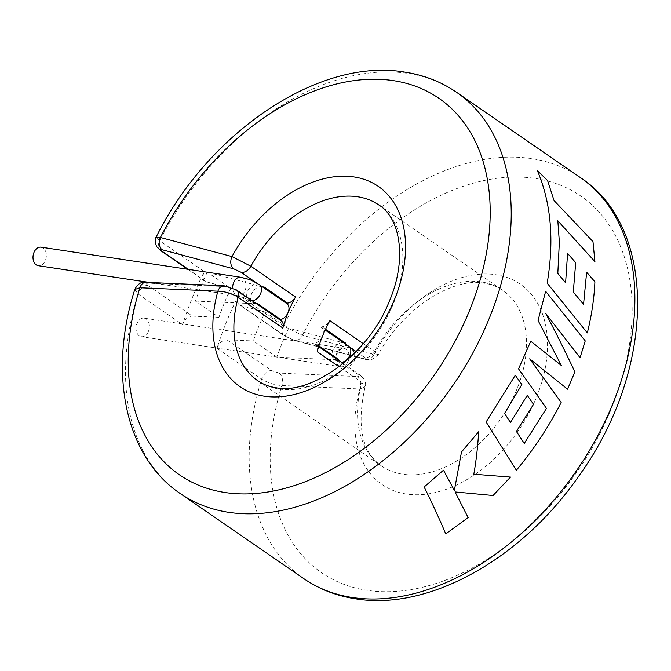 <?xml version="1.0" encoding="UTF-8"?>
<svg xmlns="http://www.w3.org/2000/svg" width="671" height="671" viewBox="0 0 671 671"><rect width="100%" height="100%" fill="white"/><g stroke="black" fill="none" stroke-linecap="round" stroke-linejoin="round"><path stroke-width="0.5" stroke-dasharray="3.35 2.52" d="M207.238 272.208A197.685 132.531 -55.4 0 0 200.906 286.551A197.685 132.531 -55.4 0 0 195.454 301.094L218.989 317.299A197.685 132.531 124.6 0 1 224.433 302.764A197.685 132.531 124.6 0 1 230.799 288.362L207.264 272.149M276.863 357.165L253.336 340.96A197.685 132.531 124.6 0 1 258.78 326.416A197.685 132.531 124.6 0 1 265.146 312.023L288.673 328.228A197.685 132.531 -55.4 0 0 282.306 342.629A197.685 132.531 -55.4 0 0 276.863 357.165L336.59 359.799A9.369 6.282 124.6 0 1 337.136 359.849A9.369 6.282 124.6 0 1 338.385 360.218L314.858 344.013A113.08 75.815 124.6 0 1 315.118 343.25A9.369 6.282 124.6 0 0 322.491 336.02A9.369 6.282 124.6 0 0 321.535 327.54L325.158 330.031M363.271 343.669L374.527 351.419L378.134 354.976L373.982 354.38A9.369 6.76 -75.1 0 1 365.846 359.488L365.846 359.488A9.369 6.76 -75.1 0 1 364.294 358.767C366.383 359.237 366.492 358.784 364.63 357.408A9.369 6.282 -55.4 0 0 374.527 351.419A106.714 71.545 124.6 0 1 481.25 281.921A106.714 71.545 124.6 0 1 502.554 290.182A106.714 71.545 124.6 0 1 509.725 404.319A106.714 71.545 124.6 0 1 402.785 474.204A106.714 71.545 124.6 0 1 381.48 465.942A106.714 71.545 124.6 0 1 361.854 382.453A9.369 6.282 -55.4 0 0 360.134 375.123L360.134 375.123A9.369 6.282 -55.4 0 0 358.264 374.401A9.369 6.282 -55.4 0 0 357.718 374.351C359.564 375.777 359.337 376.506 357.047 376.532L279.035 373.093L271.503 370.551L226.848 339.794L253.336 340.96M217.01 348.324L261.665 379.081C267.872 382.923 274.607 385.07 281.862 385.531L359.874 388.97A121.703 81.594 -55.4 0 0 406.433 494.015A121.703 81.594 -55.4 0 0 536.498 397.224A121.703 81.594 -55.4 0 0 495.919 274.724A121.703 81.594 -55.4 0 0 373.982 354.38L302.378 335.274L283.347 325.955L238.691 295.198A243.59 163.313 124.6 0 0 217.01 348.324A9.369 6.282 124.6 0 1 226.848 339.794M188.316 269.356L206.483 281.87A9.369 6.282 124.6 0 1 205.133 281.258A9.369 6.282 124.6 0 1 204.345 271.537L159.69 240.78L156.142 237.106M195.454 301.094L255.19 303.72A9.369 6.282 124.6 0 1 255.735 303.778A9.369 6.282 124.6 0 1 256.985 304.148L280.512 320.352A113.08 75.815 124.6 0 1 280.528 320.293M256.288 303.594A9.369 6.282 124.6 0 1 252.732 302.881A9.369 6.282 124.6 0 1 251.474 294.175A9.369 6.282 124.6 0 1 263.359 287.448M338.645 359.455A9.369 6.282 124.6 0 1 334.133 358.951A9.369 6.282 124.6 0 1 332.883 350.245A9.369 6.282 124.6 0 1 344.768 343.518A9.369 6.282 124.6 0 1 345.062 343.745M41.074 247.171A9.369 6.609 -81.4 0 1 45.402 260.382A9.369 6.609 -81.4 0 1 38.281 265.699M148.45 331.357A9.369 6.609 98.6 0 0 144.122 318.155A9.369 6.609 98.6 0 0 137.001 323.472A9.369 6.609 98.6 0 0 141.329 336.683A9.369 6.609 98.6 0 0 148.45 331.357M345.414 342.99A9.369 6.282 124.6 0 1 343.51 342.856L288.673 328.228M580.197 177.454A243.59 163.313 -55.4 0 0 531.575 158.599A243.59 163.313 -55.4 0 0 283.347 325.955A9.369 6.282 -55.4 0 0 284.135 335.676L239.48 304.911A9.369 6.282 124.6 0 0 240.83 305.531L265.146 312.023M240.83 305.531L285.485 336.288L292.682 339.66L364.294 358.767M317.207 351.696A9.369 6.282 -55.4 0 0 315.479 344.366A9.369 6.282 -55.4 0 0 314.858 344.013M321.535 327.54A113.08 75.815 124.6 0 1 321.887 326.785A9.369 6.282 -55.4 0 0 329.872 320.663M281.132 320.704A9.369 6.282 -55.4 0 0 280.512 320.352M325.51 329.276L321.887 326.785M239.48 304.911A9.369 6.282 124.6 0 1 238.691 295.198M218.989 317.299L192.502 316.133L147.846 285.376C146.01 283.95 146.228 283.221 148.509 283.187L226.521 286.626L234.062 289.167A9.369 6.282 124.6 0 1 234.607 289.226A9.369 6.282 124.6 0 1 236.477 289.947M206.483 281.87L230.799 288.362M134.77 289.486L138.008 293.906L182.663 324.663A243.59 163.313 124.6 0 1 204.345 271.537M182.663 324.663A9.369 6.282 124.6 0 1 192.502 316.133M318.951 345.884L315.118 343.25M262.537 286.878A9.369 6.282 124.6 0 1 262.101 286.785L207.8 272.292M357.047 376.532A9.369 6.408 92.5 0 1 359.874 388.97L365.074 386.949L361.854 382.453L339.065 366.76M279.035 373.093A9.369 6.408 92.5 0 1 281.862 385.531A228.601 153.256 124.6 0 0 367.129 590.321A228.601 153.256 124.6 0 0 611.432 408.522A228.601 153.256 124.6 0 0 535.223 178.419A228.601 153.256 124.6 0 0 302.378 335.274A9.369 6.76 -75.1 0 1 294.233 340.382L294.233 340.382A9.369 6.76 -75.1 0 1 292.682 339.66M224.03 285.754A9.369 6.408 -87.5 0 1 226.521 286.626M146.026 282.323A9.369 6.408 -87.5 0 1 148.509 283.187M240.738 277.257A9.369 6.609 -81.4 0 1 245.066 290.468A9.369 6.609 -81.4 0 1 237.945 295.785A9.369 6.609 -81.4 0 1 232.669 287.884M259.409 284.73A9.369 6.282 -55.4 0 0 247.524 291.449A9.369 6.282 -55.4 0 0 248.782 300.155A9.369 6.282 -55.4 0 0 252.338 300.876M348.719 346.244A9.369 6.282 -55.4 0 0 336.834 352.971A9.369 6.282 -55.4 0 0 338.083 361.677A9.369 6.282 -55.4 0 0 341.64 362.39M348.115 361.443A9.369 6.609 98.6 0 0 343.787 348.241A9.369 6.609 98.6 0 0 336.666 353.558A9.369 6.609 98.6 0 0 340.994 366.769A9.369 6.609 98.6 0 0 348.115 361.443M343.225 363.481L360.134 375.123C364.923 379.216 366.567 383.158 365.074 386.949C356.452 425.934 361.921 452.271 381.48 465.942L257.832 380.767A106.714 71.545 -55.4 0 0 279.128 389.021A106.714 71.545 -55.4 0 0 386.068 319.136A106.714 71.545 -55.4 0 0 378.897 205.007L502.554 290.182C497.437 286.626 491.424 284.311 484.529 283.237C453.453 276.779 402.315 308.257 378.134 354.976L371.39 359.832L365.846 359.488L294.233 340.382L284.135 335.676A9.369 6.282 -55.4 0 0 285.485 336.288M160.478 250.493A9.369 6.282 -55.4 0 1 159.69 240.78A243.59 163.313 124.6 0 1 407.926 73.424A243.59 163.313 124.6 0 1 456.54 92.279M234.062 289.167L255.19 303.72M336.59 359.799L357.718 374.351M343.51 342.856L351.017 348.031M356.142 351.562L364.63 357.408M271.503 370.551A9.369 6.282 124.6 0 0 261.665 379.081A243.59 163.313 -55.4 0 0 303.837 578.662M180.18 493.487A243.59 163.313 124.6 0 1 138.008 293.906A9.369 6.282 124.6 0 1 147.846 285.376M256.54 282.952L262.101 286.785M354.657 353.08L354.607 360.562C348.777 368.958 345.75 366.735 340.994 366.769L141.329 336.683M144.122 318.155L344.148 348.283C345.456 348.341 340.91 347.117 337.253 353.474C335.425 360.646 339.543 362.894 338.545 362.013L334.133 358.951M315.479 344.366L318.717 346.597M149.65 282.483L237.945 295.785L243.64 297.521L252.732 302.881M205.133 281.258L187.737 269.272"/><path stroke-width="1.01" d="M580.197 177.454C658.436 228.408 655.047 369.713 580.071 474.238C523.229 557.727 429.943 611.096 355.739 598.834C336.523 595.932 319.228 589.205 303.837 578.662A243.59 163.313 -55.4 0 0 352.46 597.517A243.59 163.313 -55.4 0 0 596.569 437.995A243.59 163.313 -55.4 0 0 580.197 177.454L456.54 92.279C441.149 81.736 423.854 75.018 404.647 72.107C318.599 57.261 207.733 132.959 156.142 237.106L160.403 237.475L232.015 256.582L250.87 266.244L295.525 297.001A106.714 71.545 -55.4 0 0 282.852 328.035A9.369 6.282 -55.4 0 0 281.132 320.704L236.477 289.947A9.369 6.282 124.6 0 1 238.205 297.278C231.99 293.47 225.221 291.432 217.899 291.172A9.369 6.408 -87.5 0 1 224.03 285.754L236.477 289.947M252.338 300.876A9.369 6.282 -55.4 0 0 260.667 293.428A9.369 6.282 -55.4 0 0 259.409 284.73L263.359 287.448A9.369 6.282 124.6 0 1 263.653 287.666L287.18 303.879A9.369 6.282 124.6 0 1 288.144 312.359A9.369 6.282 124.6 0 1 280.772 319.589L257.245 303.384A9.369 6.282 124.6 0 1 256.288 303.594M363.271 343.669L329.872 320.663A106.714 71.545 -55.4 0 0 317.207 351.696L339.065 366.76M325.158 330.031L345.062 343.745A113.08 75.815 -55.4 0 1 345.414 342.99L325.51 329.276M149.65 282.483L38.281 265.699A9.369 6.609 -81.4 0 1 33.953 252.489A9.369 6.609 -81.4 0 1 41.074 247.171L240.738 277.257C252.221 280.184 249.813 279.404 259.409 284.73M280.528 320.293A113.08 75.815 124.6 0 1 280.772 319.589M287.18 303.879A113.08 75.815 124.6 0 1 287.54 303.124A9.369 6.282 -55.4 0 0 295.525 297.001M338.41 360.159A113.08 75.815 -55.4 0 1 338.645 359.455L318.951 345.884M207.8 272.292L207.264 272.149A197.685 132.531 -55.4 0 0 207.238 272.208M282.852 328.035L238.205 297.278A106.714 71.545 -55.4 0 0 257.832 380.767C262.948 384.324 268.954 386.63 275.848 387.704C310.228 395.269 368.043 355.144 388.92 302.185C407.767 259.258 400.025 217.79 378.897 205.007A106.714 71.545 -55.4 0 0 357.593 196.746A106.714 71.545 -55.4 0 0 250.87 266.244A9.369 6.282 124.6 0 1 240.973 272.233L233.768 268.861L162.156 249.755C160.075 249.285 159.966 249.738 161.828 251.113L188.316 269.356M287.54 303.124L264.013 286.92A9.369 6.282 124.6 0 1 262.537 286.878M233.768 268.861A9.369 6.76 104.9 0 1 232.015 256.582A121.703 81.594 124.6 0 1 353.944 176.926A121.703 81.594 124.6 0 1 394.523 299.434A121.703 81.594 124.6 0 1 264.458 396.217A121.703 81.594 124.6 0 1 217.899 291.172L139.887 287.742L134.77 289.486C108.174 372.967 125.016 456.439 180.18 493.487A243.59 163.313 124.6 0 0 228.803 512.342A243.59 163.313 124.6 0 0 472.912 352.82A243.59 163.313 124.6 0 0 456.54 92.279M224.03 285.754L146.026 282.323A9.369 6.408 -87.5 0 0 139.887 287.742A228.601 153.256 -55.4 0 0 225.154 492.531A228.601 153.256 -55.4 0 0 469.457 310.723A228.601 153.256 -55.4 0 0 393.248 80.621A228.601 153.256 -55.4 0 0 160.403 237.475A9.369 6.76 104.9 0 0 162.156 249.755M264.013 286.92A113.08 75.815 -55.4 0 0 263.653 287.666M257.245 303.384A113.08 75.815 -55.4 0 0 257.001 304.089M232.669 287.884A9.369 6.609 -81.4 0 1 233.617 282.583A9.369 6.609 -81.4 0 1 240.738 277.257M341.64 362.39A9.369 6.282 -55.4 0 0 349.968 354.951A9.369 6.282 -55.4 0 0 348.719 346.244L352.636 349.692L354.657 353.08M567.565 389.188L574.913 371.843C563.221 347.377 553.491 327.926 545.733 313.491L580.063 357.718L585.229 340.918L545.64 291.273L538.067 320.478L561.359 365.494L530.769 341.229L518.54 368.849L546.479 408.429L524.252 443.439L516.393 431.436L533.537 404.328L527.263 395.336L510.497 422.504L504.558 413.437L521.853 384.525L515.278 375.257L486.123 421.984L516.368 470.237C533.898 449.268 548.828 426.672 561.166 402.457L529.662 358.842L567.565 389.188M424.156 486.961C432.577 504.005 439.773 519.648 445.737 533.89L468.148 517.593L455.047 491.944L493.059 495.5L510.505 477.081L473.81 474.204C476.1 461.472 477.718 447.322 478.675 431.755L461.505 451.944L454.359 490.417L443.497 470.178L424.156 486.961M592.979 241.61L554.02 200.503L547.603 180.583L537.354 170.61C551.101 202.835 554.38 240.352 547.175 283.162L587.326 332.908C591.646 315.454 594.17 298.41 594.909 281.77L586.639 272.267L583.552 304.374L573.294 292.002L575.701 262.671L567.574 253.403L565.603 282.801L557.819 273.458L559.354 242.013L557.827 220.776L594.917 261.623L592.979 241.61M351.017 348.031L356.142 351.562M240.973 272.233L256.54 282.952M187.737 269.272L160.478 250.493A9.369 6.282 -55.4 0 0 161.828 251.113M345.07 343.728L348.719 346.244M318.717 346.597L343.225 363.481M303.837 578.662L180.18 493.487M160.478 250.493L156.469 246.425C154.9 240.805 154.791 237.693 156.142 237.106M146.026 282.323C141.438 281.459 137.681 283.85 134.77 289.486"/></g></svg>
